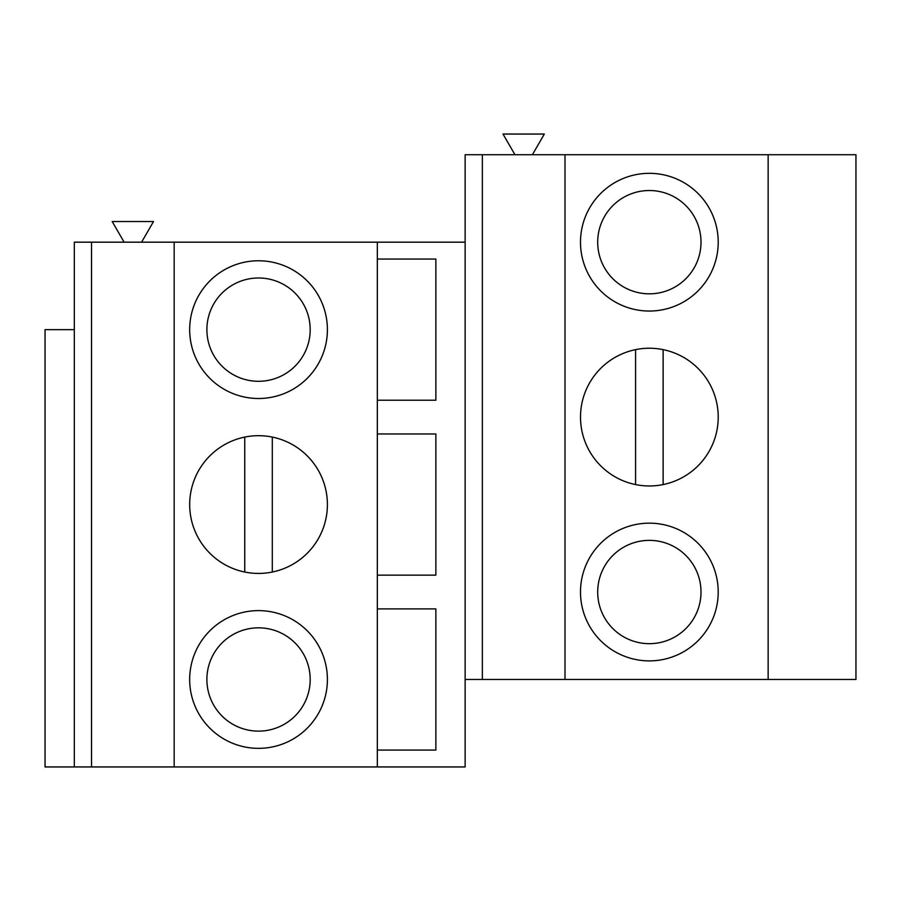 <?xml version="1.0" encoding="UTF-8"?>
<svg xmlns="http://www.w3.org/2000/svg" width="901" height="901" viewBox="0 0 901 901"><rect width="100%" height="100%" fill="white"/><g stroke="black" fill="none" stroke-linecap="round" stroke-linejoin="round"><path stroke-width="1.35" d="M141.581 242.178L153.519 221.522L112.197 221.522L124.124 242.178M532.401 154.724L544.328 134.058L503.006 134.058L514.944 154.724M465.13 242.178L74.321 242.178L74.321 766.942L45.05 766.942L45.05 329.642L74.321 329.642M635.577 349.622L635.577 484.58A68.87 68.87 0 0 0 717.872 424.022A68.87 68.87 0 0 0 649.351 348.236A68.87 68.87 0 0 0 635.577 484.58M482.35 154.724L482.35 679.478L768.148 679.478L768.148 154.724L465.13 154.724L465.13 679.478L482.35 679.478M564.995 154.724L564.995 679.478M649.351 660.883A68.87 68.87 0 0 0 708.986 557.584A68.87 68.87 0 0 0 589.716 557.584A68.87 68.87 0 0 0 649.351 660.883M649.351 311.048A68.87 68.87 0 0 0 708.986 207.748A68.87 68.87 0 0 0 589.716 207.748A68.87 68.87 0 0 0 649.351 311.048M768.148 679.478L855.95 679.478L855.95 154.724L768.148 154.724M377.328 242.178L377.328 766.942L465.13 766.942L465.13 679.478M377.328 433.967L435.87 433.967L435.87 575.153L377.328 575.153M174.175 242.178L174.175 766.942L377.328 766.942M258.531 435.69A68.87 68.87 0 0 0 244.757 572.034A68.87 68.87 0 0 0 327.052 511.486A68.87 68.87 0 0 0 258.531 435.69M258.531 748.348A68.87 68.87 0 0 0 318.177 645.048A68.87 68.87 0 0 0 198.896 645.048A68.87 68.87 0 0 0 258.531 748.348M258.531 398.501A68.87 68.87 0 0 0 318.177 295.201A68.87 68.87 0 0 0 198.896 295.201A68.87 68.87 0 0 0 258.531 398.501M244.757 572.034L244.757 437.086M272.305 437.086L272.305 572.034M91.53 242.178L91.53 766.942L174.175 766.942M74.321 766.942L91.53 766.942M377.328 608.896L435.87 608.896L435.87 750.071L377.328 750.071M258.531 731.128A51.65 51.65 0 0 0 303.265 653.653A51.65 51.65 0 0 0 213.807 653.653A51.65 51.65 0 0 0 258.531 731.128M649.351 643.674A51.65 51.65 0 0 0 694.085 566.2A51.65 51.65 0 0 0 604.616 566.2A51.65 51.65 0 0 0 649.351 643.674M663.125 484.58L663.125 349.622M649.351 293.827A51.65 51.65 0 0 0 694.085 216.353A51.65 51.65 0 0 0 604.616 216.353A51.65 51.65 0 0 0 649.351 293.827M377.328 259.049L435.87 259.049L435.87 400.224L377.328 400.224M258.531 381.292A51.65 51.65 0 0 0 303.265 303.817A51.65 51.65 0 0 0 213.807 303.817A51.65 51.65 0 0 0 258.531 381.292"/></g></svg>
